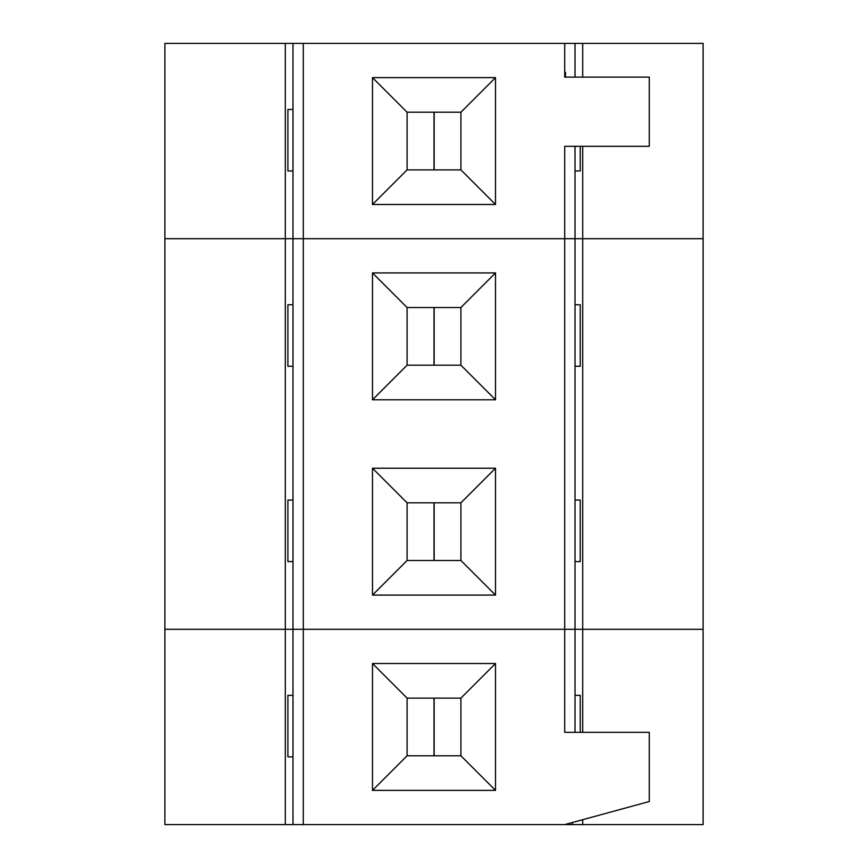 <?xml version="1.0" encoding="UTF-8"?>
<svg xmlns="http://www.w3.org/2000/svg" width="868" height="868" viewBox="0 0 868 868"><rect width="100%" height="100%" fill="white"/><g stroke="black" fill="none" stroke-linecap="round" stroke-linejoin="round"><path stroke-width="1.3" d="M582.699 146.323L582.699 238.7L285.301 238.7L285.301 629.3L292.983 629.3L292.983 43.4L575.017 43.4L575.017 77.122M575.017 732.332L575.017 629.3L582.699 629.3L575.017 629.3L575.017 238.7L582.699 238.7L582.699 629.3L703.113 629.3L703.113 43.4L582.699 43.4L582.699 77.122M582.699 238.7L703.113 238.7L582.699 238.7M582.699 819.696L582.699 824.6L164.887 824.6L164.887 629.3L285.301 629.3L164.887 629.3L164.887 238.7L303.29 238.7L303.29 43.4M575.017 366.274L580.247 366.274L580.247 304.755L575.017 304.755M292.983 304.755L287.905 304.755L287.905 366.274L292.983 366.274M564.71 824.6L649.286 801.533L649.286 732.332L564.71 732.332L564.71 629.3L575.017 629.3L303.29 629.3L303.29 238.7L564.71 238.7L564.71 146.323L565.48 146.323M303.29 824.6L303.29 629.3L564.71 629.3L564.71 238.7L575.017 238.7L575.017 146.323M372.491 399.79L372.491 272.921L495.509 272.921L495.509 399.79L372.491 399.79L407.092 365.189L407.092 307.522L460.908 307.522L495.509 272.921M372.491 595.09L372.491 468.221L495.509 468.221L495.509 595.09L372.491 595.09L407.092 560.489L407.092 502.822L460.908 502.822L495.509 468.221M372.491 272.921L407.092 307.522M460.908 307.522L460.908 365.189L495.509 399.79M460.908 365.189L407.092 365.189M292.983 824.6L292.983 629.3L303.29 629.3L285.301 629.3L285.301 824.6M575.017 561.574L580.247 561.574L580.247 500.055L575.017 500.055M292.983 500.055L287.905 500.055L287.905 561.574L292.983 561.574M372.491 468.221L407.092 502.822M460.908 502.822L460.908 560.489L495.509 595.09M460.908 560.489L407.092 560.489M564.71 43.4L564.71 77.122L649.286 77.122L649.286 146.323L564.71 146.323M372.491 204.49L372.491 77.621L495.509 77.621L495.509 204.49L372.491 204.49L407.092 169.889L407.092 112.222L460.908 112.222L495.509 77.621M582.699 43.4L285.301 43.4L285.301 238.7L164.887 238.7L164.887 43.4L285.301 43.4M575.017 170.974L580.247 170.974L580.247 146.323M292.983 109.466L287.905 109.466L287.905 170.974L292.983 170.974M564.71 77.122L564.71 72.326L565.48 72.326L565.48 77.122M372.491 77.621L407.092 112.222M460.908 112.222L460.908 169.889L495.509 204.49M460.908 169.889L407.092 169.889M292.983 695.355L287.905 695.355L287.905 756.874L292.983 756.874M582.699 824.6L703.113 824.6L703.113 629.3L582.699 629.3L582.699 732.332M580.247 732.332L580.247 695.355L575.017 695.355M372.491 790.379L372.491 663.521L495.509 663.521L495.509 790.379L372.491 790.379L407.092 755.789L407.092 698.122L460.908 698.122L495.509 663.521M372.491 663.521L407.092 698.122M460.908 698.122L460.908 755.789L495.509 790.379M460.908 755.789L407.092 755.789M572.403 822.506L572.403 824.6M434.152 307.522L434.152 365.189M434 365.189L434 307.522M434.152 502.822L434.152 560.489M434 560.489L434 502.822M434.152 112.222L434.152 169.889M434 169.889L434 112.222M434.152 698.122L434.152 755.789M434 755.789L434 698.122"/></g></svg>
